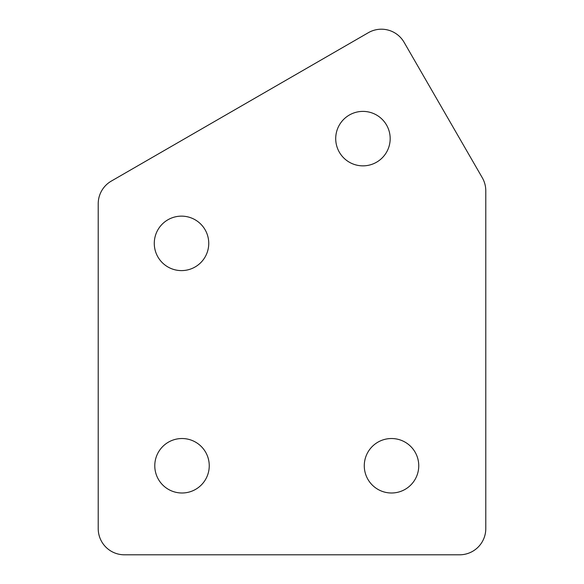 <?xml version="1.0" encoding="UTF-8"?>
<svg xmlns="http://www.w3.org/2000/svg" width="584" height="584" viewBox="0 0 584 584"><rect width="100%" height="100%" fill="white"/><g stroke="black" fill="none" stroke-linecap="round" stroke-linejoin="round"><path stroke-width="0.88" d="M391.514 438.526A27.236 27.236 0 0 0 364.277 465.762A27.236 27.236 0 0 0 391.514 492.998A27.236 27.236 0 0 0 418.75 465.762A27.236 27.236 0 0 0 391.514 438.526M362.941 111.391A27.236 27.236 0 0 0 335.712 138.62A27.236 27.236 0 0 0 362.941 165.856A27.236 27.236 0 0 0 390.178 138.62A27.236 27.236 0 0 0 362.941 111.391M181.514 216.138A27.236 27.236 0 0 0 154.278 243.375A27.236 27.236 0 0 0 181.514 270.604A27.236 27.236 0 0 0 208.751 243.375A27.236 27.236 0 0 0 181.514 216.138M182.011 438.526A27.236 27.236 0 0 0 154.782 465.762A27.236 27.236 0 0 0 182.011 492.998A27.236 27.236 0 0 0 209.247 465.762A27.236 27.236 0 0 0 182.011 438.526M368.322 32.711L111.31 181.091A26.185 26.185 0 0 0 98.214 203.772L98.214 528.615A26.185 26.185 0 0 0 124.399 554.8L459.601 554.8A26.185 26.185 0 0 0 485.786 528.615L485.786 190.807A26.185 26.185 0 0 0 482.274 177.718L404.091 42.296A26.185 26.185 0 0 0 368.322 32.711"/></g></svg>
